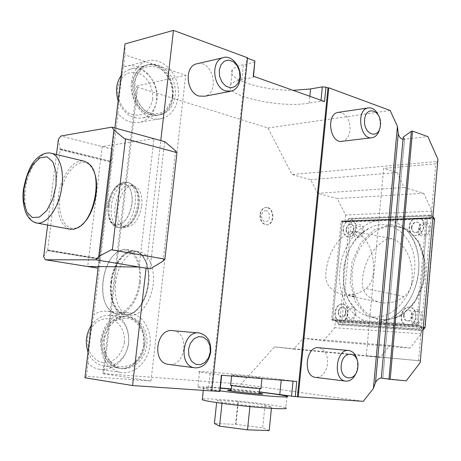 <?xml version="1.0" encoding="UTF-8"?>
<svg xmlns="http://www.w3.org/2000/svg" width="461" height="461" viewBox="0 0 461 461"><rect width="100%" height="100%" fill="white"/><g stroke="black" fill="none" stroke-linecap="round" stroke-linejoin="round"><path stroke-width="0.35" stroke-dasharray="2.31 1.73" d="M354.509 294.671L349.208 294.262L354.509 294.671M354.371 296.152L349.069 295.743L354.117 296.596L355.114 296.504L354.371 296.152M373.145 275.298C375.018 255.93 370.108 241.789 358.416 232.863L354.647 231.364L353.034 231.255L349.761 231.871L347.098 233.22C334.381 242.567 327.258 256.293 325.731 274.404C325.535 279.781 326.912 284.074 329.88 287.272C333.902 291.335 338.628 293.847 344.039 294.804C351.547 295.887 358.854 293.795 365.959 288.523C369.843 285.399 372.24 280.991 373.145 275.298M411.823 282.789C410.872 288.747 408.302 293.346 404.118 296.59C396.679 301.851 389.142 303.874 381.506 302.67C376.009 301.725 371.134 299.189 366.875 295.063C363.643 291.68 362.11 287.174 362.277 281.544C363.694 263.502 370.944 249.885 384.025 240.694L386.86 239.317L390.421 238.683L392.184 238.81L396.299 240.412C408.475 249.366 413.65 263.49 411.823 282.789M269.178 430.603L262.678 427.825L235.94 424.362L214.405 423.492M124.401 342.385C125.023 332.323 120.511 323.305 112.824 319.438C107.327 317.963 101.939 318.764 96.654 321.853C91.964 326.204 88.898 331.776 87.446 338.581L88.155 348.528C90.535 354.682 94.309 359.107 99.49 361.81C105.073 363.089 110.438 362.115 115.59 358.889C120.108 354.497 123.041 348.994 124.401 342.385M152.724 99.19C153.317 89.497 149.007 79.834 141.683 74.596C136.439 72.106 131.304 71.858 126.268 73.858C121.802 77.2 118.88 82.046 117.497 88.397C116.869 98.395 121.45 108.283 128.976 113.348C134.295 115.671 139.412 115.751 144.322 113.59C148.626 110.179 151.427 105.379 152.724 99.19M235.94 424.362L238.314 401.698L237.951 401.664L235.577 424.333M214.538 423.48L216.635 402.586M237.951 401.664L217.004 400.396M216.872 400.402L222.093 402.407L249.995 405.836L271.564 407.075L265.017 404.954L238.314 401.698M265.017 404.954L262.678 427.825M271.564 407.075L271.431 408.354M249.995 405.836L249.914 406.59M222.093 402.407L221.995 403.346M88.028 352.089C91.019 359.545 95.905 364.104 102.694 365.763C114.605 368.633 127.328 357.114 128.682 342.834C129.253 327.5 123.248 318.355 110.675 315.399C102.953 314.834 96.458 318.223 91.209 325.57M118.166 100.769C123.75 113.988 132.123 119.658 143.279 117.786C150.937 115.215 155.484 109.148 156.913 99.57C159.587 82.018 142.91 63.624 128.93 69.582L124.724 71.939L121.191 75.535M391.591 226.224C372.5 226.8 354.924 247.586 352.383 271.195C349.599 294.786 362.421 317.237 381.362 319.502C399.699 322.008 419.936 303.413 424.241 278.675C428.776 253.971 416.156 230.137 398.004 226.76L391.591 226.224M417.366 311.532C411.857 311.204 410.884 322.204 416.404 322.487C421.953 322.879 422.927 311.74 417.366 311.532M358.272 236.355C360.635 235.997 362.075 234.28 362.6 231.192C362.035 226.311 359.966 225.181 356.388 227.809C354.06 232.258 354.693 235.11 358.272 236.355M347.168 313.186C346.344 319.744 354.388 320.251 354.843 313.607C355.633 306.986 347.588 306.611 347.168 313.186M420.242 229.613C419.401 236.505 428.534 236.326 428.949 229.371C429.75 222.415 420.622 222.738 420.242 229.613M286.955 396.304L285.797 407.876C281.671 405.778 239.916 400.621 216.71 399.266C209.029 398.8 204.24 398.73 202.356 399.059M144.212 344.523C144.789 328.877 138.738 319.554 126.072 316.551C115.215 315.243 103.95 325.42 101.869 338.898C99.651 352.354 107.223 365.746 118.028 367.953C130.037 370.863 142.852 359.09 144.212 344.523M172.616 96.453C175.307 78.566 158.526 59.757 144.449 65.79C133.846 71.409 130.123 81.666 133.287 96.574C138.773 110.617 147.313 116.754 158.895 114.991C166.611 112.392 171.187 106.209 172.616 96.453M139.314 282.057C137.038 306.058 118.235 321.536 108.64 308.588C97.576 296.498 102.607 261.986 116.696 252.772C128.942 243.01 142.363 259.341 139.314 282.057M338.639 323.864L418.801 329.166L420.582 327.264L337.452 321.922L338.875 324.786L337.452 321.922M420.582 327.264L422.207 327.414L419.608 330.197L338.875 324.786L422.305 330.6L423.065 329.794M432.942 216.635L432.337 215.829L432.637 217.609L434.187 219.672L424.823 327.108L422.893 329.171L422.305 330.6L419.608 330.197L418.801 329.166M422.893 329.171L343.122 323.916L341.589 325.172L339.763 322.193L341.826 321.813L351.282 222.675L352.953 220.652L432.637 217.609M417.153 309.55C420.691 310.167 422.449 312.737 422.42 317.266C420.202 324.388 416.692 325.944 411.892 321.934C409.541 315.341 411.298 311.215 417.153 309.55M363.579 231.065C362.784 239.789 352.319 239.968 353.224 231.353C353.962 222.749 364.421 222.352 363.579 231.065M355.811 313.624C355.005 322.493 344.54 321.807 345.456 313.054C346.205 304.306 356.67 304.767 355.811 313.624M430.084 229.238C429.3 238.47 417.505 238.671 418.404 229.561C419.118 220.462 430.914 220.012 430.084 229.238M430.171 217.771L346.805 221.113L349.052 218.381L429.698 215.108L431.784 217.886L430.171 217.771L428.742 215.869L348.666 219.073L347.127 220.94M428.742 215.869L429.698 215.108L432.337 215.829L351.708 219.044L352.953 220.652M427.405 218.22L418.006 325.195L416.761 324.129L426.01 219.004L427.618 217.967L342.396 221.211L345.226 221.879L345.923 221.067L349.346 221.908L351.708 219.044L349.052 218.381L348.666 219.073M220.295 388.185L217.915 388.012C206.511 387.217 201.722 387.223 203.549 388.041C205.427 388.681 210.913 389.62 220.006 390.859M259.336 392.069L231.405 389.124M33.768 221.983C26.502 216.733 23.69 206.015 25.338 189.823C27.614 170.126 39.606 151.669 49.874 152.994M143.93 344.494L143.198 333.81C140.761 327.149 136.802 322.251 131.322 319.121C125.323 317.485 119.439 318.378 113.665 321.795C108.537 326.618 105.177 332.802 103.587 340.345L104.37 351.374C106.975 358.197 111.107 363.095 116.771 366.063C122.868 367.463 128.723 366.362 134.341 362.772C139.257 357.897 142.455 351.806 143.93 344.494M172.391 95.98C173.036 85.268 168.351 74.578 160.376 68.747C154.666 65.958 149.064 65.664 143.567 67.848C138.686 71.524 135.494 76.883 133.984 83.914L134.727 94.81C137.205 101.973 141.135 107.569 146.529 111.591C152.332 114.167 157.91 114.265 163.257 111.879C167.937 108.11 170.985 102.815 172.391 95.98M140.351 282.161C138.513 300.071 127.196 315.341 117.278 313.993C114.126 313.682 111.355 312.103 108.963 309.273C97.651 296.901 102.791 261.658 117.192 252.23C120.304 250.018 123.421 249.101 126.55 249.47C136.871 252.392 141.469 263.289 140.351 282.161M434.187 219.672L434.533 218.745M424.823 327.108L425.042 327.679M422.207 327.414L337.147 321.951M343.122 323.916L341.826 321.813M432.798 218.278L431.784 217.886M346.805 221.113L345.923 221.067M431.023 217.678L346.044 220.928M336.369 321.841L339.763 322.193L349.346 221.908L351.282 222.675M260.102 393.302C252.386 392.121 243.552 391.135 233.6 390.358L230.264 390.162M108.105 205.22C110.675 191.436 116.005 184.302 124.084 183.812C130.186 185.674 132.849 192.237 132.071 203.514C129.466 217.327 124.193 224.501 116.247 225.031C109.972 223.164 107.257 216.561 108.105 205.22M69.594 229.146C60.506 225.354 56.749 214.549 58.317 196.732C60.495 177.076 73.092 158.924 83.718 161.091M127.092 316.638C138.415 317.981 146.621 331.038 144.99 344.603C143.521 358.185 132.497 369.394 121.064 368.402L118.794 368.062C107.983 365.855 100.412 352.452 102.63 338.979C104.71 325.489 115.976 315.301 126.838 316.609L127.092 316.638M156.354 65.485C176.88 71.265 179.462 110.554 159.673 114.852L155.207 115.423L150.614 114.72C130.613 110.237 126.251 71.397 145.221 65.6C148.822 64.269 152.533 64.235 156.354 65.485M148.102 283.354C146.362 295.939 141.982 305.297 134.964 311.429C131.656 314.056 128.337 315.238 125.012 314.961C114.789 314.114 108.323 297.841 110.876 280.772C113.262 263.686 124.101 249.453 134.191 250.836C137.482 251.291 140.351 253.135 142.812 256.374C147.428 262.983 149.191 271.978 148.102 283.354M421.435 327.298L423.273 327.408M427.618 217.967L430.441 218.698L431.133 217.828M336.271 321.692L335.596 320.579L332.698 319.871L342.396 221.211M421.567 327.149L420.893 325.95L418.006 325.195M261.087 388.393L235.652 385.35L230.656 385.137M131.973 203.497C132.751 192.214 130.088 185.65 123.98 183.789C109.171 180.533 100.942 223.798 116.143 225.014C124.09 224.484 129.368 217.31 131.973 203.497M175.595 150.833L163.067 261.151M176.454 152.47L124.505 138.744M176.978 152.608L176.551 152.666M83.078 223.654L79.315 226.53C67.168 234.142 57.112 217.673 60.08 196.905C62.5 173.019 80.802 153.951 90.771 166.335L93.981 171.676M122.897 368.662L120.626 368.327C109.81 366.115 102.227 352.677 104.445 339.175C106.526 325.65 117.803 315.439 128.677 316.747C140.081 317.929 148.436 330.992 146.863 344.649C145.457 358.33 134.387 369.664 122.897 368.662M152.476 114.386C132.451 109.885 128.083 70.954 147.076 65.145C157.593 61.065 170.42 69.986 174.189 83.47C178.142 96.902 172.241 111.631 161.54 114.518L157.068 115.089L152.476 114.386M111.666 282.293C113.838 258.788 133.027 242.538 143.089 257.071C147.601 263.536 149.324 272.318 148.258 283.429C146.563 295.726 142.282 304.865 135.419 310.858C122.2 322.245 108.462 304.617 111.666 282.293M266.101 210.804C261.047 209.542 259.9 220.514 264.977 221.603C270.013 222.79 271.131 211.939 266.101 210.804M411.823 227.429C411.736 230.195 412.745 231.895 414.842 232.528C420.011 233.836 422.587 222.922 417.303 222.093C414.358 221.983 412.532 223.764 411.823 227.429M421.245 218.693L413.58 218.981C407.68 223.061 408.423 234.626 414.687 235.496L414.306 235.398C421.204 237.248 427.007 224.248 421.504 219.171L421.245 218.693C427.647 223.118 422.022 237.45 414.687 235.496M418.173 325.535L332.865 320.182M346.459 229.371C346.355 232.01 347.242 233.612 349.127 234.171C353.691 235.283 355.927 225.014 351.265 224.357C348.706 224.305 347.104 225.976 346.459 229.371M347.946 236.989C354.342 238.642 359.28 225.348 353.771 221.234L347.047 221.487C341.757 225.331 342.373 236.303 347.946 236.989L347.559 236.902C353.575 238.458 358.658 226.403 353.944 221.683L412.462 219.505L413.58 218.981M338.558 311.849C338.478 314.8 339.503 316.54 341.63 317.076C346.344 317.883 347.732 307.378 342.967 307.032C340.587 307.084 339.117 308.691 338.558 311.849M342.88 304.151C336.634 302.94 332.496 315.364 337.619 319.871L344.35 320.291C350.02 316.655 348.885 304.502 342.88 304.151L342.494 304.087C336.611 302.952 332.312 314.195 336.68 319.202L332.825 318.966L332.698 319.871M403.969 315.37C403.911 318.511 405.092 320.372 407.507 320.96C412.866 321.882 414.358 310.685 408.942 310.253C406.222 310.276 404.562 311.988 403.969 315.37M410.048 307.233C402.897 305.85 398.292 319.145 404.211 324.008L411.886 324.486C418.277 320.643 416.859 307.694 410.048 307.233L409.656 307.17C402.926 305.868 398.125 317.9 403.191 323.294L344.621 319.692L344.35 320.291M258.102 377.594C248.802 376.343 228.812 374.47 231.716 375.121C234.009 375.836 265.899 379.069 261.969 378.193L258.102 377.594M138.778 204.966C139.539 193.747 136.859 187.212 130.728 185.351C115.861 182.078 107.678 225.112 122.937 226.345C130.907 225.832 136.191 218.704 138.778 204.966M164.808 141.654L153.968 138.715L139.101 267.017M153.968 138.715L102.209 146.489L87.694 266.475M164.669 141.648L150.073 268.832M56.478 154.516L47.633 225.054M43.668 256.639L47.644 249.908L60.178 149.71L58.368 139.429M60.045 148.794L110.398 161.206L60.132 148.868M60.097 149.145L110.26 161.223M47.443 250.3L98.55 258.834L109.954 161.949L60.178 149.71M109.954 161.949L110.225 161.488M98.377 258.391L47.644 249.908M98.55 258.834L47.408 250.577M47.316 250.536L98.516 259.099M100.873 340.074C102.428 329.436 107.125 321.478 114.968 316.206C119.434 313.445 124.067 312.293 128.873 312.748C142.605 314.05 152.412 330.232 149.813 346.522C147.457 362.853 133.16 375.375 119.583 372.246C106.341 367.866 100.106 357.142 100.873 340.074M131.512 82.144C132.987 72.089 137.459 65.278 144.921 61.699L145.613 61.417C157.8 56.588 172.696 66.937 177.036 82.536C181.594 98.072 174.731 115.106 162.307 118.373C146.823 123.502 128.475 102.567 131.512 82.144M111.268 282.282C113.124 264.672 124.418 249.251 134.779 250.94C144.426 252.011 151.012 267.726 148.505 284.933C146.131 302.157 135.304 316.09 125.599 315.036C115.659 314.431 109.107 298.843 111.268 282.282M267.196 207.617L265.709 207.496C262.551 208.038 260.638 210.441 259.969 214.699C259.952 220.882 262.2 224.259 266.706 224.835C274.059 224.864 274.502 208.925 267.196 207.617M411.437 227.331C412.146 223.666 413.972 221.885 416.923 221.995C422.201 222.824 419.625 233.739 414.462 232.43C412.359 231.802 411.35 230.102 411.437 227.331M412.462 219.505C407.236 224.063 408.423 234.568 414.306 235.398M416.761 324.129L412.243 323.847L411.886 324.486M404.211 324.008L403.191 323.294M412.243 323.847C417.92 319.398 416.053 307.614 409.656 307.17M342.177 221.441L342.148 222.121L346.004 221.977L347.047 221.487M332.825 318.966L342.148 222.121M353.771 221.234L353.944 221.683M346.004 221.977C341.561 228.771 342.079 233.75 347.559 236.902M426.01 219.004L421.504 219.171M379.91 316.73C370.31 318.176 362 315.422 354.97 308.467C334.087 288.817 342.875 240.112 369.411 228.143C391.815 215.615 418.127 238.775 414.531 271.212C412.826 293.784 396.915 314.189 379.91 316.73M375.387 220.882C356.998 225.804 341.935 247.234 339.757 270.336C337.475 293.432 348.453 315.56 366.074 321.012M380.152 321.876L386.935 319.969L393.527 316.598C418.94 301.978 427.474 254.201 408.602 232.517C403.26 225.93 396.875 221.879 389.447 220.364M337.619 319.871L336.68 319.202M344.621 319.692C349.668 315.491 348.13 304.427 342.494 304.087M346.073 229.278C346.718 225.884 348.32 224.213 350.879 224.265C355.546 224.922 353.305 235.196 348.747 234.084C346.862 233.52 345.969 231.918 346.073 229.278M338.167 311.786C338.726 308.628 340.195 307.02 342.575 306.968C347.34 307.314 345.952 317.825 341.244 317.012C339.112 316.482 338.086 314.742 338.167 311.786M403.577 315.312C404.17 311.918 405.83 310.213 408.55 310.19C413.966 310.622 412.474 321.824 407.121 320.896C404.7 320.309 403.519 318.447 403.577 315.312M296.775 381.46L281.296 379.53C252.127 375.657 191.079 369.912 199.55 371.912L221.378 375.202M253.256 76.203L253.435 77.298L241.783 79.649C236.095 80.831 232.442 82.438 230.817 84.478C221.165 95.294 279.798 108.635 309.141 103.097L320.919 101.178L324.55 101.506M173.008 330.687C189.753 332.081 186.117 366.299 169.348 364.501M198.23 63.474C213.224 61.146 219.655 92.667 205.024 96.193M141.781 205.618C142.53 194.427 139.839 187.898 133.702 186.037C118.811 182.758 110.646 225.694 125.928 226.933C133.915 226.426 139.199 219.321 141.781 205.618M102.209 146.489L112.426 149.226L111.614 159.247L99.42 260.966L98.654 259.099M99.42 260.966L98.095 268.135M112.421 149.11L98.147 268.146M112.426 149.226L60.881 136.007M110.398 161.206L111.614 159.247M102.901 373.681L103.869 373.6L137.683 87.296L136.905 85.994L102.901 373.681L150.995 381.057L86.443 376.326L87.999 363.36C91.042 366.305 94.511 368.224 98.395 369.105C111.816 372.183 125.974 360.035 128.308 344.148C130.889 328.301 121.174 312.546 107.592 311.267C102.832 310.818 98.251 311.936 93.837 314.609L117.93 113.452C124.781 121.134 132.37 124.026 140.703 122.125C153.017 118.909 159.829 102.302 155.305 87.192C151.001 72.02 136.243 62.01 124.176 66.764L123.49 67.047L124.948 54.853L124.983 43.916M87.999 363.36C88.189 353.408 91.67 324.371 93.837 314.609M117.93 113.452C118.967 96.672 122.274 69.104 123.49 67.047M115.619 282.933C117.451 265.386 128.757 250.023 139.141 251.718C148.811 252.795 155.42 268.463 152.931 285.607C150.568 302.768 139.735 316.644 130.014 315.589C120.056 314.978 113.469 299.437 115.619 282.933M420.196 362.6L420.052 360.836L366.299 355.788L383.661 168.403L397.094 172.541L404.055 187.46L423.728 193.257L431.945 211.184L345.6 215.005L337.354 198.553L317.635 193.332L310.685 179.686L292.032 174.54L267.95 127.979L137.683 87.296M366.299 355.788L380.221 357.384L389.758 345.485L410.036 348.078L421.221 333.799L421.832 326.809L421.118 325.973L334.68 320.533L335.395 321.305L334.778 327.725L323.564 340.765L303.292 338.247L293.778 349.081L274.497 346.903L241.161 384.105L103.869 373.6M418.046 325.034L331.597 319.652L341.065 221.424L427.439 218.151L418.046 325.034L418.3 325.541L421.118 325.973M427.439 218.151L427.762 217.771L430.528 218.514L431.346 218.018L431.945 211.184M418.571 360.802L435.806 163.822L383.661 168.403M381.305 378.049L382.797 378.135L404.545 138.709L403.219 137.153M260.373 214.676C261.035 210.418 262.949 208.015 266.112 207.473C274.318 206.424 275.361 224.761 267.109 224.818C262.597 224.248 260.356 220.865 260.373 214.676M389.758 345.485L303.292 338.247M380.221 357.384L293.778 349.081M410.036 348.078L323.564 340.765M421.221 333.799L334.778 327.725M421.832 326.809L335.395 321.305M334.68 320.533L331.851 320.124L331.597 319.652M431.346 218.018L344.995 221.292L344.171 221.747L341.394 221.073L341.065 221.424M344.171 221.747L430.528 218.514M344.995 221.292L345.6 215.005M423.728 193.257L337.354 198.553M404.055 187.46L317.635 193.332M397.094 172.541L310.685 179.686M406.245 380.826L382.797 378.135M420.052 360.836L274.497 346.903M220.323 387.932C203.266 386.583 195.775 386.439 197.855 387.499L219.96 391.303M259.266 391.844L231.526 388.917M320.919 101.178L321.012 100.25M255.054 62.102L243.402 64.644C237.715 65.923 234.05 67.64 232.413 69.801C224.87 78.831 261.842 90.708 292.994 90.31M253.435 77.298L253.538 76.307M211.789 390.968L211.005 390.847L246.779 57.959L247.522 58.236M211.005 390.847L211.795 390.899M247.569 57.781L246.779 57.959M146.079 268.169L160.78 140.547M98.279 266.591L114.904 127.979M86.443 376.326L84.945 377.778M150.995 381.057L185.691 75.218L124.948 54.853M136.905 85.994L185.691 75.218M437.95 159.304L437.466 161.471L292.032 174.54M437.466 161.471L435.806 163.822M403.018 139.389L427.866 136.594M403.346 139.383L404.545 138.709M381.31 377.962L381.645 377.974M356.117 373.139L357.644 366.864L357.327 360.502M363.245 401.352L241.161 384.105M390.156 110.479L267.95 127.979M318.92 347.761C324.965 349.426 327.846 354.716 327.575 363.625C326.146 372.419 322.308 377.029 316.05 377.461M338.847 112.288C346.28 113.354 350.026 119.29 350.078 130.094C349.236 136.41 346.637 140.138 342.287 141.268M379.697 128.855L380.123 126.21C380.463 122.015 379.76 118.102 378.014 114.484M404.118 296.59L365.959 288.523M390.778 224.542L374.361 229.728L360.675 243.005L352.118 261.71L350.153 282.437L355.166 301.471L366.403 315.266L381.962 320.983L398.915 317.082L413.771 303.966L423.25 284.172L425.203 261.923L419.245 242.083L406.838 228.8L390.778 224.542M109.24 205.785C110.611 192.692 119.376 180.781 126.833 182.297C143.279 183.657 134.272 231.03 118.229 227.555C111.308 225.498 108.312 218.243 109.24 205.785M430.286 218.681L345.07 221.862M420.893 325.95L335.596 320.579M111.291 206.217C110.363 218.652 113.366 225.902 120.298 227.959C129.051 227.382 134.854 219.522 137.712 204.384C138.554 192.024 135.609 184.821 128.89 182.775C121.422 181.254 112.657 193.147 111.291 206.217M418.3 325.541L331.851 320.124M341.394 221.073L427.762 217.771M210.118 373.583L208.401 389.533M281.296 379.53L281.233 380.169M309.141 103.097L309.827 96.28M241.783 79.649L243.402 64.644M349.208 294.262L349.069 295.743M355.264 294.907L355.114 296.504M344.039 294.804L381.506 302.67M354.647 231.364L392.184 238.81M102.694 365.763L118.028 367.953M110.675 315.399L126.072 316.551M143.279 117.786L158.895 114.991M128.93 69.582L144.449 65.79M381.362 319.502L386.992 319.594L392.72 318.528L398.396 316.298L403.882 312.921L409.011 308.472L415.972 299.569L423.469 280.887L424.448 260.707L418.795 242.93L413.068 235.191L409.662 232.142L405.974 229.711L402.073 227.913L398.004 226.76M203.295 390.381L203.549 388.041M108.64 308.588L108.963 309.273M116.696 252.772L117.192 252.23M108.024 205.254C107.482 218.912 110.882 226.345 118.229 227.555L120.298 227.959C123.755 228.276 126.884 227.175 129.691 224.651C132.791 222.415 138.369 212.982 138.888 204.926C140.375 193.787 137.038 186.405 128.89 182.775L126.833 182.297C119.572 180.395 110.191 189.932 108.024 205.254M50.485 153.069L51.822 153.392M117.278 313.993L125.012 314.961M126.55 249.47L134.191 250.836M430.441 218.698L345.226 221.879M228.57 390.588C235.513 392.328 263.145 394.76 262.545 394.069M260.165 393.492C259.232 393.239 242.544 391.084 234.292 390.6L229.636 390.386M90.771 166.335L90.183 164.923M79.315 226.53L78.261 227.55M118.794 368.062L120.626 368.327M126.838 316.609L128.677 316.747M159.673 114.852L161.54 114.518M145.221 65.6L147.076 65.145M143.089 257.071L142.812 256.374M135.419 310.858L134.964 311.429M261.929 378.567L261.969 378.193M231.618 376.055L231.716 375.121M417.303 222.093L416.923 221.995M414.842 232.528L414.462 232.43M354.97 308.467L349.046 300.52C347.381 297.656 345.698 292.752 343.998 285.808C343.128 279.153 343.174 272.376 344.142 265.478C345.629 258.667 347.934 252.253 351.069 246.232C355.085 240.204 358.381 236.084 360.963 233.877L369.411 228.143M393.527 316.598C405.052 309.204 413.021 296.999 417.441 279.983C420.997 261.358 418.052 245.534 408.602 232.517M351.265 224.357L350.879 224.265M349.127 234.171L348.747 234.084M342.967 307.032L342.575 306.968M341.63 317.076L341.244 317.012M408.942 310.253L408.55 310.19M407.507 320.96L407.121 320.896M198.547 332.934L199.457 333.009M229.78 91.462L231.716 91.094M122.937 226.345L125.928 226.933M130.728 185.351L133.702 186.037M98.395 369.105L119.583 372.246M107.592 311.267L128.873 312.748M140.703 122.125L162.307 118.373M124.176 66.764L145.613 61.417M125.599 315.036L130.014 315.589M134.779 250.94L139.141 251.718M266.706 224.835L267.109 224.818M265.709 207.496L266.112 207.473M341.336 221.067L427.704 217.765M199.55 371.912L197.855 387.499M230.817 84.478L232.413 69.801M382.849 378.129L404.574 138.992M348.476 350.487L348.977 350.533M371.601 137.781L372.332 137.695"/><path stroke-width="0.69" d="M216.635 402.586L214.405 423.492L219.569 426.171L247.511 429.825L269.178 430.603L271.431 408.354M249.914 406.59L247.511 429.825M221.995 403.346L219.569 426.171M91.209 325.57C86.023 333.96 84.962 342.805 88.028 352.089M121.191 75.535C116.253 82.715 115.244 91.128 118.166 100.769M202.356 399.059L202.281 399.75C205.404 401.208 228.062 404.476 250.796 406.671C273.58 408.89 289.427 409.368 285.797 407.876M220.006 390.859C248.71 394.818 294.631 398.483 286.955 396.304C283.659 395.308 274.451 393.896 259.336 392.069M231.405 389.124L220.295 388.185M36.54 223.009C32.985 222.11 30.011 219.799 27.614 216.094C24.796 212.446 21.673 199.769 23.546 188.987C26.634 173.238 31.29 162.883 37.508 157.91C41.582 154.279 45.702 152.637 49.874 152.994L50.485 153.069C59.7 154.337 64.938 171.694 61.278 190.549C57.752 209.415 46.348 224.438 37.145 223.101L33.768 221.983M423.065 329.794L425.042 327.679L434.533 218.745L432.942 216.635M230.264 390.162C227.434 390.052 226.87 390.196 228.57 390.588C233.86 391.867 263.496 394.8 262.868 393.982L260.102 393.302M125.519 138.842L176.978 152.608L164.894 259.122L111.314 249.776L98.752 256.466L113.925 130.008L124.505 138.744L125.519 138.842L112.334 249.874L164.894 259.122M51.822 153.392L84.726 161.315L87.602 162.641L90.183 164.923C102.434 176.984 94.332 219.58 78.261 227.55L73.887 229.244L69.594 229.146M434.533 218.745L432.798 218.278M423.273 327.408L425.042 327.679M230.656 385.137L230.932 385.384C234.54 386.37 263.116 389.217 261.087 388.393C258.661 388.871 259.117 393.279 260.165 393.492M210.32 351.76L209.916 345.566L207.467 340.362L203.434 337.152L198.593 336.599L193.902 338.841L190.289 343.451L188.514 349.524L188.929 355.829L191.459 361.084L195.573 364.242L200.443 364.68L205.087 362.352L208.603 357.742L210.32 351.76M239.922 77.529L239.541 71.415L237.219 65.79L233.393 61.739L228.806 60.086L224.357 61.169L220.94 64.817L219.257 70.308L219.655 76.532L222.046 82.225L225.948 86.242L230.558 87.797L234.96 86.61L238.297 82.945L239.922 77.529M112.334 249.874L111.314 249.776M164.473 259.122L163.067 261.151L150.211 268.844L95.905 259.843L45.385 259.774L43.668 256.639L47.633 225.054M56.478 154.516L58.368 139.429L60.881 136.007L111.862 127.144L164.808 141.654L175.595 150.833L176.454 152.47M93.981 171.676C100.308 185.581 94.43 213.564 83.078 223.654M210.735 351.789C211.103 341.353 207.346 335.095 199.457 333.009C182.821 329.805 177.514 365.337 194.363 367.745L195.499 367.907C203.762 367.55 208.839 362.173 210.735 351.789M240.193 78.802C241.875 66.828 231.405 54.121 222.582 57.838C210.493 61.359 213.04 87.619 225.746 90.955L231.716 91.094C236.476 89.359 239.299 85.262 240.193 78.802M98.752 256.466L95.905 259.843M98.095 268.135L87.694 266.475L139.101 267.017L150.211 268.844M111.862 127.144L113.925 130.008M221.678 375.225L219.96 391.303L219.643 391.441L221.378 375.202L296.775 381.46L295.271 396.627L259.266 391.844M321.012 100.25L322.343 86.87L325.967 87.192L324.55 101.506L253.256 76.203L254.881 60.95L253.538 76.307M169.348 364.501L167.96 364.323C151.277 361.943 156.533 327.552 173.008 330.687L198.547 332.934M229.78 91.462L205.024 96.193L199.1 96.09C186.498 92.903 183.974 67.473 195.965 63.998L198.23 63.474M98.089 268.181L45.385 259.774M411.327 131.27L412.532 131.126L390.167 379.334L388.957 379.19L411.327 131.27L403.219 137.153L381.305 378.049L388.957 379.19M357.886 366.898C359.494 351.345 342.753 349.3 341.249 365.193C339.722 381.12 356.589 382.521 357.886 366.898M390.167 379.334L406.245 380.826L420.196 362.6L437.95 159.304L427.866 136.594L412.532 131.126M231.526 388.917L220.323 387.932M293.04 381.149L291.542 396.23M292.994 90.31L310.564 88.961L322.343 86.87M325.967 87.192L327.978 87.936L328.779 87.797L390.156 110.479L397.428 126.412L398.264 133.696C399.013 136.831 400.597 138.726 403.018 139.389M247.522 58.236L254.881 60.95M211.795 390.899L219.643 391.441M295.271 396.627L297.408 396.777L327.978 87.936M98.279 266.591L84.945 377.778L132.561 385.534L211.789 390.968L247.569 57.781L173.463 30.397L160.78 140.547M132.561 385.534L146.079 268.169M114.904 127.979L124.983 43.916L173.463 30.397M297.408 396.777L363.245 401.352L373.41 388.439L375.496 382.497C376.793 379.956 378.729 378.446 381.31 377.962M357.327 360.502C355.967 354.682 353.184 351.363 348.977 350.533C336.127 348.015 332.381 379.616 345.416 381.086C349.945 381.524 353.512 378.873 356.117 373.139M373.41 388.439L397.428 126.412M298.204 396.892L328.779 87.797M316.05 377.461L315.359 377.375C302.347 375.905 306.087 345.289 318.92 347.761L348.476 350.487M371.601 137.781L342.287 141.268C330.151 144.224 325.604 114.357 337.953 112.421L338.847 112.288M378.014 114.484C375.346 109.522 372.01 107.344 367.999 107.949C355.638 109.891 360.197 140.697 372.332 137.695C375.951 136.848 378.406 133.903 379.697 128.855M380.446 125.277C381.979 110.484 366.005 104.566 364.576 119.71C363.118 134.871 379.213 140.207 380.446 125.277M24.03 188.872L27.222 175.658L32.852 164.612L39.9 157.858L47.039 156.809L52.842 161.834L56.086 172.086L56.04 185.529L52.675 199.354L46.711 210.648L39.421 217.102L32.322 217.534L26.801 212.031L23.874 201.809L24.03 188.872M281.233 380.169L279.787 394.507M309.827 96.28L310.564 88.961M375.496 382.497L398.264 133.696M202.281 399.75L203.295 390.381M37.145 223.101L70.717 229.353M262.545 394.069L262.868 393.982M229.636 390.386L229.273 390.432C231.739 389.701 232.292 388.018 230.932 385.384M260.932 388.329L261.929 378.567M230.638 385.304L231.618 376.055M167.96 364.323L194.363 367.745M195.965 63.998L222.582 57.838M315.359 377.375L345.416 381.086M337.953 112.421L367.999 107.949"/></g></svg>
